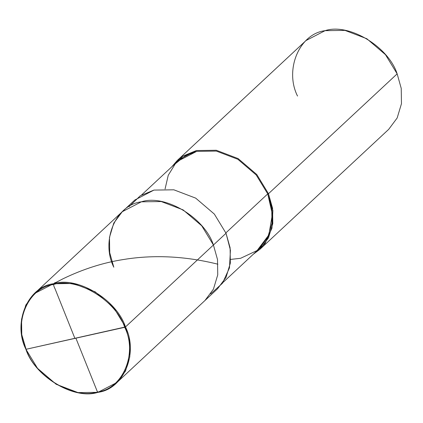 <?xml version="1.0" encoding="UTF-8"?>
<svg xmlns="http://www.w3.org/2000/svg" width="423" height="423" viewBox="0 0 423 423"><rect width="100%" height="100%" fill="white"/><g stroke="black" fill="none" stroke-linecap="round" stroke-linejoin="round"><path stroke-width="0.63" d="M124.711 327.302L26.083 349.276C12.97 323.177 27.971 287.577 53.356 284.547C76.769 276.705 116.013 300.219 124.711 327.302C116.013 300.219 76.769 276.705 53.356 284.547C27.971 287.577 12.97 323.177 26.083 349.276L25.845 349.144C12.605 322.781 27.754 286.82 53.398 283.754C77.049 275.838 116.69 299.584 125.478 326.942L124.711 327.302C137.824 353.401 122.823 388.996 97.438 392.031C74.025 399.872 34.781 376.359 26.083 349.276L125.478 326.942L113.782 307.738L95.143 291.807L73.295 283.479L53.398 283.754L34.305 293.647L25.835 305.025L21.536 319.296L21.769 334.619L26.083 349.276C34.781 376.359 74.025 399.872 97.438 392.031C122.823 388.996 137.824 353.401 124.711 327.302M34.305 293.647L122.258 211.717L141.345 201.824L161.248 201.549L183.09 209.877L201.734 225.808L213.425 245.012L125.478 326.942C138.718 353.305 123.569 389.26 97.925 392.327C74.279 400.248 34.638 376.496 25.845 349.144L37.541 368.343L56.18 384.274L78.028 392.602L97.925 392.327L117.018 382.434L125.488 371.061L129.792 356.79L129.554 341.467L125.478 326.942L213.425 245.012C204.637 217.655 164.996 193.903 141.345 201.824C115.706 204.891 100.552 240.851 113.798 267.209C100.552 240.851 115.706 204.891 141.345 201.824C164.996 193.903 204.637 217.655 213.425 245.012L217.507 259.532L217.739 274.86L213.441 289.131L204.97 300.504L213.441 289.131L217.739 274.86L217.507 259.532L213.425 245.012L201.734 225.808L183.09 209.877L161.248 201.549L141.345 201.824L122.258 211.717L113.787 223.09L109.483 237.361L109.716 252.69L113.798 267.209M122.258 211.717L134.858 199.979L153.951 190.086L173.848 189.811L195.696 198.133L214.334 214.07L226.03 233.269L213.425 245.012L226.03 233.269L214.334 214.07L195.696 198.133L173.848 189.811L153.951 190.086L140.341 195.712L129.211 206.551M141.62 194.924L177.93 161.1L196.732 151.355L216.333 151.085L237.853 159.286L256.211 174.979L267.733 193.893L225.871 232.888L267.733 193.893L256.211 174.979L237.853 159.286L216.333 151.085L196.732 151.355L185.274 155.722L175.307 163.791L168.254 175.254L165.076 188.965M177.306 160.433L305.982 40.566L325.076 30.673L344.972 30.398L366.82 38.726L385.459 54.657L397.155 73.856L268.478 193.729L256.787 174.525L238.144 158.593L216.301 150.265L196.399 150.54L177.306 160.433L171.786 166.821L182.879 156.113L196.399 150.54L216.301 150.265L238.144 158.593L256.787 174.525L268.478 193.729L267.733 193.893L271.751 208.201L271.978 223.291L267.743 237.351L259.399 248.555L223.09 282.379M230.694 259.405L240.592 258.3L257.115 250.522L268.864 234.908L272.359 214.345L267.733 193.893L268.478 193.729L397.155 73.856C388.362 46.504 348.721 22.752 325.076 30.673C299.431 33.74 284.282 69.695 297.522 96.058M210.617 293.932L222.466 283.257L229.472 267.854L230.429 250.215L226.03 233.269L230.107 247.793L230.339 263.117L226.041 277.388L217.57 288.766L117.018 382.434M268.478 193.729L272.872 210.606L271.952 228.187L265.02 243.569L253.255 254.276L260.018 249.221L268.489 237.848L272.793 223.577L272.56 208.248L268.478 193.729M397.155 73.856L401.231 88.381L401.464 103.704L397.165 117.975L388.695 129.353L260.018 249.221M75.897 338.183L97.639 392.391M74.897 338.395L55.112 288.941C53.938 286.519 52.246 283.13 55.905 282.469L63.196 278.694C83.294 269.002 103.439 262.598 123.622 259.489C163.378 252.938 198.059 259.246 217.893 264.201"/></g></svg>

